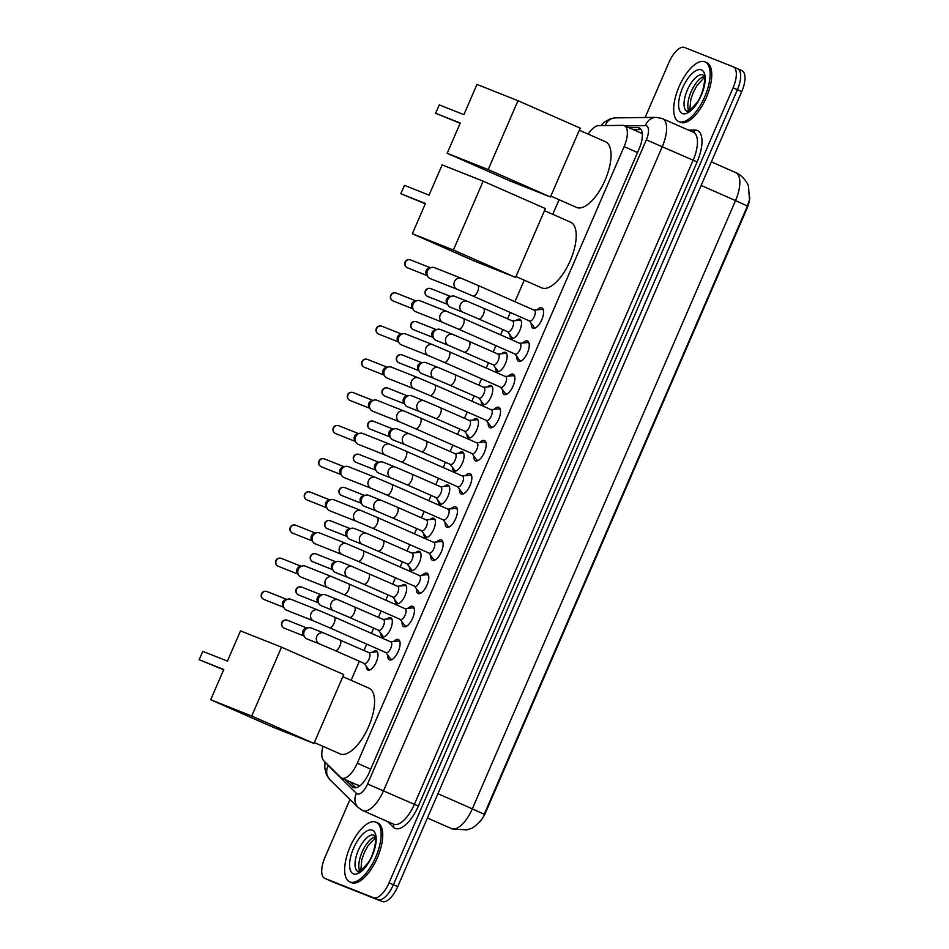 <?xml version="1.0" encoding="UTF-8"?>
<svg xmlns="http://www.w3.org/2000/svg" width="949" height="949" viewBox="0 0 949 949"><rect width="100%" height="100%" fill="white"/><g stroke="black" fill="none" stroke-linecap="round" stroke-linejoin="round"><path stroke-width="1.42" d="M516.054 320.56A10.439 4.413 113.8 0 1 519.827 319.232A10.439 4.413 113.8 0 1 519.886 319.267A10.439 4.413 113.8 0 1 519.744 330.525A10.439 4.413 113.8 0 1 511.535 338.39A10.439 4.413 113.8 0 1 511.464 338.366A10.439 4.413 113.8 0 1 509.85 334.665M501.701 353.728A10.439 4.413 113.8 0 1 505.473 352.399A10.439 4.413 113.8 0 1 505.532 352.435A10.439 4.413 113.8 0 1 505.39 363.681A10.439 4.413 113.8 0 1 497.181 371.557A10.439 4.413 113.8 0 1 497.11 371.534A10.439 4.413 113.8 0 1 495.497 367.832M487.359 386.895A10.439 4.413 113.8 0 1 491.119 385.567A10.439 4.413 113.8 0 1 491.179 385.591A10.439 4.413 113.8 0 1 491.036 396.848A10.439 4.413 113.8 0 1 482.827 404.725A10.439 4.413 113.8 0 1 482.768 404.701A10.439 4.413 113.8 0 1 481.143 401M473.005 420.063A10.439 4.413 113.8 0 1 476.766 418.734A10.439 4.413 113.8 0 1 476.825 418.758A10.439 4.413 113.8 0 1 476.695 430.016A10.439 4.413 113.8 0 1 468.474 437.892A10.439 4.413 113.8 0 1 468.415 437.869A10.439 4.413 113.8 0 1 466.789 434.168M458.652 453.231A10.439 4.413 113.8 0 1 462.412 451.902A10.439 4.413 113.8 0 1 462.471 451.926A10.439 4.413 113.8 0 1 462.341 463.183A10.439 4.413 113.8 0 1 454.12 471.06A10.439 4.413 113.8 0 1 454.061 471.036A10.439 4.413 113.8 0 1 452.436 467.323M444.298 486.398A10.439 4.413 113.8 0 1 448.058 485.069A10.439 4.413 113.8 0 1 448.118 485.093A10.439 4.413 113.8 0 1 447.987 496.351A10.439 4.413 113.8 0 1 439.767 504.227A10.439 4.413 113.8 0 1 439.707 504.192A10.439 4.413 113.8 0 1 438.082 500.491M429.944 519.566A10.439 4.413 113.8 0 1 433.705 518.237A10.439 4.413 113.8 0 1 433.776 518.261A10.439 4.413 113.8 0 1 433.634 529.518A10.439 4.413 113.8 0 1 425.413 537.395A10.439 4.413 113.8 0 1 425.354 537.359A10.439 4.413 113.8 0 1 423.728 533.658M415.591 552.733A10.439 4.413 113.8 0 1 419.351 551.405A10.439 4.413 113.8 0 1 419.422 551.428A10.439 4.413 113.8 0 1 419.28 562.686A10.439 4.413 113.8 0 1 411.059 570.551A10.439 4.413 113.8 0 1 411 570.527A10.439 4.413 113.8 0 1 409.375 566.826M401.237 585.889A10.439 4.413 113.8 0 1 404.998 584.56A10.439 4.413 113.8 0 1 405.069 584.596A10.439 4.413 113.8 0 1 404.926 595.853A10.439 4.413 113.8 0 1 396.718 603.718A10.439 4.413 113.8 0 1 396.646 603.694A10.439 4.413 113.8 0 1 395.033 599.993M386.884 619.056A10.439 4.413 113.8 0 1 390.656 617.728A10.439 4.413 113.8 0 1 390.715 617.763A10.439 4.413 113.8 0 1 390.573 629.009A10.439 4.413 113.8 0 1 382.364 636.886A10.439 4.413 113.8 0 1 382.293 636.862A10.439 4.413 113.8 0 1 380.679 633.161M372.542 652.224A10.439 4.413 113.8 0 1 376.302 650.895A10.439 4.413 113.8 0 1 376.362 650.919A10.439 4.413 113.8 0 1 376.219 662.177A10.439 4.413 113.8 0 1 368.01 670.053A10.439 4.413 113.8 0 1 367.939 670.03A10.439 4.413 113.8 0 1 366.326 666.328M537.205 309.825A11.103 4.698 113.8 0 1 541.82 307.82A11.103 4.698 113.8 0 1 541.891 307.856A11.103 4.698 113.8 0 1 541.749 319.825A11.103 4.698 113.8 0 1 533.006 328.2A11.103 4.698 113.8 0 1 532.935 328.176A11.103 4.698 113.8 0 1 531.226 323.384M522.852 342.992A11.103 4.698 113.8 0 1 527.478 340.988A11.103 4.698 113.8 0 1 527.537 341.023A11.103 4.698 113.8 0 1 527.395 352.992A11.103 4.698 113.8 0 1 518.652 361.367A11.103 4.698 113.8 0 1 518.581 361.344A11.103 4.698 113.8 0 1 516.873 356.551M508.498 376.16A11.103 4.698 113.8 0 1 513.124 374.155A11.103 4.698 113.8 0 1 513.184 374.191A11.103 4.698 113.8 0 1 513.041 386.16A11.103 4.698 113.8 0 1 504.299 394.535A11.103 4.698 113.8 0 1 504.239 394.511A11.103 4.698 113.8 0 1 502.519 389.719M494.144 409.327A11.103 4.698 113.8 0 1 498.771 407.323A11.103 4.698 113.8 0 1 498.842 407.346A11.103 4.698 113.8 0 1 498.688 419.328A11.103 4.698 113.8 0 1 489.945 427.702A11.103 4.698 113.8 0 1 489.886 427.679A11.103 4.698 113.8 0 1 488.177 422.886M479.791 442.483A11.103 4.698 113.8 0 1 484.417 440.49A11.103 4.698 113.8 0 1 484.488 440.514A11.103 4.698 113.8 0 1 484.334 452.495A11.103 4.698 113.8 0 1 475.591 460.87A11.103 4.698 113.8 0 1 475.532 460.834A11.103 4.698 113.8 0 1 473.824 456.054M465.449 475.651A11.103 4.698 113.8 0 1 470.063 473.658A11.103 4.698 113.8 0 1 470.135 473.681A11.103 4.698 113.8 0 1 469.98 485.651A11.103 4.698 113.8 0 1 461.25 494.038A11.103 4.698 113.8 0 1 461.178 494.002A11.103 4.698 113.8 0 1 459.47 489.209M451.095 508.818A11.103 4.698 113.8 0 1 455.71 506.825A11.103 4.698 113.8 0 1 455.781 506.849A11.103 4.698 113.8 0 1 455.627 518.818A11.103 4.698 113.8 0 1 446.896 527.205A11.103 4.698 113.8 0 1 446.825 527.169A11.103 4.698 113.8 0 1 445.117 522.377M436.742 541.986A11.103 4.698 113.8 0 1 441.356 539.981A11.103 4.698 113.8 0 1 441.427 540.017A11.103 4.698 113.8 0 1 441.285 551.986A11.103 4.698 113.8 0 1 432.542 560.361A11.103 4.698 113.8 0 1 432.471 560.337A11.103 4.698 113.8 0 1 430.763 555.545M422.388 575.153A11.103 4.698 113.8 0 1 427.003 573.149A11.103 4.698 113.8 0 1 427.074 573.184A11.103 4.698 113.8 0 1 426.931 585.153A11.103 4.698 113.8 0 1 418.189 593.528A11.103 4.698 113.8 0 1 418.118 593.505A11.103 4.698 113.8 0 1 416.409 588.712M408.034 608.321A11.103 4.698 113.8 0 1 412.661 606.316A11.103 4.698 113.8 0 1 412.72 606.352A11.103 4.698 113.8 0 1 412.578 618.321A11.103 4.698 113.8 0 1 403.835 626.696A11.103 4.698 113.8 0 1 403.764 626.672A11.103 4.698 113.8 0 1 402.056 621.88M393.681 641.488A11.103 4.698 113.8 0 1 398.307 639.484A11.103 4.698 113.8 0 1 398.366 639.507A11.103 4.698 113.8 0 1 398.224 651.489A11.103 4.698 113.8 0 1 389.481 659.863A11.103 4.698 113.8 0 1 389.41 659.84A11.103 4.698 113.8 0 1 387.702 655.047M358.188 785.072L359.707 785.95M322.98 746.341A19.573 8.268 -66.2 0 0 323.739 760.742L340.608 777.326A19.573 8.268 -66.2 0 0 341.699 778.085L359.303 785.831M341.699 778.085A19.573 8.268 -66.2 0 0 341.818 778.133A19.573 8.268 -66.2 0 0 357.287 763.221L624.11 146.62A19.573 8.268 -66.2 0 0 624.312 125.659A19.573 8.268 -66.2 0 0 622.734 125.351L598.57 125.648A19.573 8.268 -66.2 0 0 588.166 134.117M479.328 822.202A17.616 7.45 -66.2 0 0 485.769 812.107L746.91 208.65A17.616 7.45 -66.2 0 0 749.793 197.404M559.08 199.717L552.757 214.308M524.251 280.18L514.939 301.699M510.277 312.47L507.537 318.817M502.875 329.588L500.586 334.867M495.924 345.638L493.183 351.984M488.521 362.755L486.244 368.022M481.57 378.805L478.83 385.14M474.168 395.923L471.89 401.19M467.228 411.973L464.476 418.307M459.814 429.09L457.537 434.357M452.875 445.14L450.123 451.475M445.461 462.258L443.183 467.525M438.521 478.308L435.781 484.642M431.107 495.425L428.829 500.692M424.167 511.464L421.427 517.81M416.753 528.581L414.476 533.86M409.814 544.631L407.074 550.978M402.412 561.749L400.122 567.028M395.46 577.799L392.72 584.145M388.058 594.916L385.769 600.195M381.107 610.966L378.366 617.313M373.704 628.084L371.427 633.351M366.753 644.134L364.013 650.468M359.351 661.251L351.094 680.314M451.38 828.572A26.098 11.032 -66.2 0 0 451.534 828.643A26.098 11.032 -66.2 0 0 451.7 828.714A26.098 11.032 -66.2 0 0 472.317 808.833L484.215 814.278L747.432 206.028L749.485 199.634L748.488 186.336C748.595 185.138 743.447 175.47 735.795 172.635A26.098 11.032 -66.2 0 0 735.629 172.576M733.411 66.893L737.503 68.696A19.573 8.268 113.8 0 1 737.622 68.743A19.573 8.268 113.8 0 1 737.42 89.704L393.384 884.741A19.573 8.268 113.8 0 1 377.916 899.64L329.196 880.304A19.573 8.268 113.8 0 1 329.078 880.257A19.573 8.268 113.8 0 1 328.959 880.197M737.741 68.802L741.821 70.606A19.573 8.268 113.8 0 1 741.952 70.653A19.573 8.268 113.8 0 1 741.75 91.614L397.714 886.639A19.573 8.268 113.8 0 1 382.245 901.55L333.526 882.214A19.573 8.268 113.8 0 1 333.407 882.167A19.573 8.268 113.8 0 1 333.289 882.107M345.222 779.627L352.482 786.78A19.573 8.268 -66.2 0 0 353.586 787.54A19.573 8.268 -66.2 0 0 353.704 787.587A19.573 8.268 -66.2 0 0 369.173 772.676L639.116 148.874A19.573 8.268 -66.2 0 0 639.318 127.913A19.573 8.268 -66.2 0 0 637.74 127.605L628.985 127.712M645.13 117.498L668.986 62.361A19.573 8.268 113.8 0 1 684.454 47.45L733.174 66.786A19.573 8.268 113.8 0 1 733.292 66.833A19.573 8.268 113.8 0 1 733.091 87.806L389.054 882.831A19.573 8.268 113.8 0 1 373.586 897.73L324.866 878.394A19.573 8.268 113.8 0 1 324.748 878.347A19.573 8.268 113.8 0 1 324.949 857.386L350.015 799.461M737.503 68.696A19.573 8.268 113.8 0 1 737.622 68.743A19.573 8.268 113.8 0 1 737.42 89.704L393.384 884.741A19.573 8.268 113.8 0 1 377.916 899.64L329.196 880.304A19.573 8.268 113.8 0 1 329.078 880.257L333.407 882.167M633.315 129.622L641.097 129.527M355.887 787.777L349.552 781.537M375.84 822.095A32.622 13.784 113.8 0 1 376.041 822.178A32.622 13.784 113.8 0 1 375.614 857.35A32.622 13.784 113.8 0 1 349.932 881.965A32.622 13.784 113.8 0 1 349.742 881.882A32.622 13.784 113.8 0 1 350.169 846.71A32.622 13.784 113.8 0 1 375.84 822.095M377.465 822.807A32.622 13.784 113.8 0 1 377.666 822.89A32.622 13.784 113.8 0 1 377.228 858.074A32.622 13.784 113.8 0 1 351.557 882.677A32.622 13.784 113.8 0 1 351.355 882.594A32.622 13.784 113.8 0 1 351.166 882.499M704.858 61.792A32.622 13.784 113.8 0 1 705.06 61.875A32.622 13.784 113.8 0 1 704.621 97.047A32.622 13.784 113.8 0 1 678.95 121.662A32.622 13.784 113.8 0 1 678.749 121.579A32.622 13.784 113.8 0 1 679.187 86.406A32.622 13.784 113.8 0 1 704.858 61.792M706.483 62.504A32.622 13.784 113.8 0 1 706.685 62.587A32.622 13.784 113.8 0 1 706.246 97.759A32.622 13.784 113.8 0 1 680.575 122.374A32.622 13.784 113.8 0 1 680.374 122.291A32.622 13.784 113.8 0 1 680.172 122.196M368.758 688.096A35.884 15.16 113.8 0 1 368.983 688.191A35.884 15.16 113.8 0 1 368.509 726.887A35.884 15.16 113.8 0 1 340.264 753.957A35.884 15.16 113.8 0 1 340.05 753.862A35.884 15.16 113.8 0 1 339.825 753.767M227.416 661.121L202.801 651.346L199.171 659.733L223.786 669.496L210.702 699.733L251.722 716.021L281.521 647.171L240.488 630.883L227.416 661.121M281.521 647.171L343.74 674.585L313.941 743.435L272.921 727.148L210.702 699.733M313.941 743.435L251.722 716.021M199.171 659.733L223.667 669.769M570.42 222.102A35.884 15.16 113.8 0 1 570.634 222.196A35.884 15.16 113.8 0 1 570.159 260.88A35.884 15.16 113.8 0 1 541.926 287.95A35.884 15.16 113.8 0 1 541.701 287.867A35.884 15.16 113.8 0 1 541.488 287.761M429.067 195.114L404.452 185.352L400.822 193.726L425.437 203.501L412.352 233.727L453.385 250.014L483.171 181.164L442.151 164.889L429.067 195.114M483.171 181.164L545.39 208.59L515.604 277.428L474.583 261.153L412.352 233.727M515.604 277.428L453.385 250.014M400.822 193.726L425.318 203.774M605.237 141.638A35.884 15.16 113.8 0 1 605.462 141.733A35.884 15.16 113.8 0 1 604.976 180.429A35.884 15.16 113.8 0 1 576.743 207.499A35.884 15.16 113.8 0 1 576.518 207.404A35.884 15.16 113.8 0 1 576.304 207.297M463.883 114.651L439.268 104.888L435.638 113.263L460.253 123.038L447.181 153.275L488.201 169.551L517.988 100.713L476.967 84.425L463.883 114.651M517.988 100.713L580.219 128.127L550.42 196.977L509.399 180.69L447.181 153.275M550.42 196.977L488.201 169.551M435.638 113.263L460.146 123.311M385.852 652.544L390.253 658.476A9.787 4.14 -66.2 0 0 391.024 659.104A9.787 4.14 -66.2 0 0 391.095 659.128A9.787 4.14 -66.2 0 0 392.661 659.104M400.015 642.402A9.787 4.14 -66.2 0 0 398.924 641.192A9.787 4.14 -66.2 0 0 398.865 641.168A9.787 4.14 -66.2 0 0 397.928 641.049L390.585 641.797M386.077 652.651A5.872 2.479 -66.2 0 0 386.113 652.663A5.872 2.479 -66.2 0 0 390.774 648.25A5.872 2.479 -66.2 0 0 390.846 641.915A5.872 2.479 -66.2 0 0 390.81 641.904M386.113 652.663A5.872 2.479 -66.2 0 0 386.148 652.675L329.41 627.68A5.872 2.479 -66.2 0 0 329.445 627.692A5.872 2.479 -66.2 0 0 334.226 622.876A5.872 2.479 -66.2 0 0 334.143 616.933L317.998 610.041A5.872 5.326 -68.3 0 0 313.668 620.954L286.645 610.231A5.872 5.326 -68.3 0 1 287.986 599.116A5.872 5.326 -68.3 0 1 291.141 599.388M284.332 608.333L283.004 606.328A4.235 3.843 -68.3 0 1 285.649 599.661L287.986 599.116M400.193 619.377L404.606 625.308A9.787 4.14 -66.2 0 0 405.377 625.937A9.787 4.14 -66.2 0 0 405.437 625.96A9.787 4.14 -66.2 0 0 407.002 625.937M414.369 609.234A9.787 4.14 -66.2 0 0 413.278 608.024A9.787 4.14 -66.2 0 0 413.218 608.001A9.787 4.14 -66.2 0 0 412.281 607.894L404.938 608.629M400.431 619.483A5.872 2.479 -66.2 0 0 400.466 619.495A5.872 2.479 -66.2 0 0 405.128 615.082A5.872 2.479 -66.2 0 0 405.199 608.748A5.872 2.479 -66.2 0 0 405.164 608.736M400.466 619.495A5.872 2.479 -66.2 0 0 400.502 619.507L343.763 594.513A5.872 2.479 -66.2 0 0 343.799 594.525A5.872 2.479 -66.2 0 0 348.58 589.709A5.872 2.479 -66.2 0 0 348.497 583.765L332.352 576.873A5.872 5.326 -68.3 0 0 328.022 587.787L300.987 577.063A5.872 5.326 -68.3 0 1 302.34 565.948A5.872 5.326 -68.3 0 1 305.495 566.221M298.674 575.165L297.357 573.16A4.235 3.843 -68.3 0 1 300.003 566.506L302.34 565.948M414.547 586.209L418.96 592.14A9.787 4.14 -66.2 0 0 419.731 592.769A9.787 4.14 -66.2 0 0 419.79 592.805A9.787 4.14 -66.2 0 0 421.356 592.769M428.723 576.067A9.787 4.14 -66.2 0 0 427.631 574.869A9.787 4.14 -66.2 0 0 427.56 574.845A9.787 4.14 -66.2 0 0 426.635 574.726L419.292 575.462M414.784 586.316A5.872 2.479 -66.2 0 0 414.82 586.328A5.872 2.479 -66.2 0 0 414.855 586.352A5.872 2.479 -66.2 0 0 419.482 581.915A5.872 2.479 -66.2 0 0 419.553 575.58A5.872 2.479 -66.2 0 0 419.517 575.568M414.82 586.328L358.117 561.345A5.872 2.479 -66.2 0 0 358.153 561.357A5.872 2.479 -66.2 0 0 362.933 556.553A5.872 2.479 -66.2 0 0 362.85 550.598L346.705 543.706A5.872 5.326 -68.3 0 0 342.364 554.631L315.341 543.896A5.872 5.326 -68.3 0 1 316.693 532.78A5.872 5.326 -68.3 0 1 319.837 533.053M313.028 541.998L311.711 539.993A4.235 3.843 -68.3 0 1 314.356 533.338L316.693 532.78M428.901 553.042L433.313 558.973A9.787 4.14 -66.2 0 0 434.084 559.613A9.787 4.14 -66.2 0 0 434.144 559.637A9.787 4.14 -66.2 0 0 435.71 559.613M443.076 542.899A9.787 4.14 -66.2 0 0 441.973 541.701A9.787 4.14 -66.2 0 0 441.914 541.677A9.787 4.14 -66.2 0 0 440.988 541.559L433.634 542.306M429.138 553.148A5.872 2.479 -66.2 0 0 429.173 553.16A5.872 2.479 -66.2 0 0 429.209 553.184A5.872 2.479 -66.2 0 0 433.823 548.747A5.872 2.479 -66.2 0 0 433.907 542.425A5.872 2.479 -66.2 0 0 433.871 542.401M429.173 553.16L372.471 528.178A5.872 2.479 -66.2 0 0 372.506 528.19A5.872 2.479 -66.2 0 0 377.287 523.385A5.872 2.479 -66.2 0 0 377.204 517.43L361.059 510.55A5.872 5.326 -68.3 0 0 356.717 521.464L329.694 510.728A5.872 5.326 -68.3 0 1 331.047 499.613A5.872 5.326 -68.3 0 1 334.19 499.886M327.381 508.83L326.065 506.825A4.235 3.843 -68.3 0 1 328.71 500.17L331.047 499.613M443.254 519.886L447.667 525.805A9.787 4.14 -66.2 0 0 448.438 526.446A9.787 4.14 -66.2 0 0 448.497 526.47A9.787 4.14 -66.2 0 0 450.063 526.446M457.43 509.732A9.787 4.14 -66.2 0 0 456.327 508.534A9.787 4.14 -66.2 0 0 456.267 508.51A9.787 4.14 -66.2 0 0 455.342 508.391L447.987 509.139M443.491 519.981A5.872 2.479 -66.2 0 0 443.527 520.005A5.872 2.479 -66.2 0 0 448.177 515.58A5.872 2.479 -66.2 0 0 448.26 509.257A5.872 2.479 -66.2 0 0 448.225 509.233M443.527 520.005A5.872 2.479 -66.2 0 0 443.563 520.016L386.824 495.01A5.872 2.479 -66.2 0 0 386.86 495.034A5.872 2.479 -66.2 0 0 391.64 490.218A5.872 2.479 -66.2 0 0 391.557 484.263L375.401 477.383A5.872 5.326 -68.3 0 0 371.071 488.296L344.048 477.561A5.872 5.326 -68.3 0 1 345.4 466.445A5.872 5.326 -68.3 0 1 348.544 466.718M341.735 475.663L340.418 473.658A4.235 3.843 -68.3 0 1 343.063 467.003L345.4 466.445M457.608 486.718L462.021 492.638A9.787 4.14 -66.2 0 0 462.792 493.278A9.787 4.14 -66.2 0 0 462.851 493.302A9.787 4.14 -66.2 0 0 464.417 493.278M471.783 476.564A9.787 4.14 -66.2 0 0 470.68 475.366A9.787 4.14 -66.2 0 0 470.621 475.342A9.787 4.14 -66.2 0 0 469.696 475.224L462.341 475.971M457.845 486.813A5.872 2.479 -66.2 0 0 457.881 486.837A5.872 2.479 -66.2 0 0 462.531 482.424A5.872 2.479 -66.2 0 0 462.614 476.09A5.872 2.479 -66.2 0 0 462.578 476.078M457.881 486.837A5.872 2.479 -66.2 0 0 457.916 486.849L401.178 461.843A5.872 2.479 -66.2 0 0 401.213 461.866A5.872 2.479 -66.2 0 0 405.994 457.05A5.872 2.479 -66.2 0 0 405.911 451.107L389.754 444.215A5.872 5.326 -68.3 0 0 385.424 455.129L358.402 444.405A5.872 5.326 -68.3 0 1 359.742 433.278A5.872 5.326 -68.3 0 1 362.898 433.551M356.089 442.495L354.772 440.49A4.235 3.843 -68.3 0 1 357.405 433.835L359.742 433.278M471.961 453.551L476.374 459.47A9.787 4.14 -66.2 0 0 477.145 460.111A9.787 4.14 -66.2 0 0 477.205 460.135A9.787 4.14 -66.2 0 0 478.771 460.111M486.137 443.397A9.787 4.14 -66.2 0 0 485.034 442.198A9.787 4.14 -66.2 0 0 484.975 442.175A9.787 4.14 -66.2 0 0 484.049 442.056L476.695 442.803M472.199 453.646A5.872 2.479 -66.2 0 0 472.234 453.669A5.872 2.479 -66.2 0 0 476.884 449.257A5.872 2.479 -66.2 0 0 476.967 442.922A5.872 2.479 -66.2 0 0 476.932 442.91M472.234 453.669A5.872 2.479 -66.2 0 0 472.27 453.681L415.52 428.687A5.872 2.479 -66.2 0 0 415.567 428.699A5.872 2.479 -66.2 0 0 420.348 423.883A5.872 2.479 -66.2 0 0 420.265 417.94L404.108 411.047A5.872 5.326 -68.3 0 0 399.778 421.961L372.755 411.237A5.872 5.326 -68.3 0 1 374.096 400.122A5.872 5.326 -68.3 0 1 377.251 400.383M370.442 409.327L369.125 407.323A4.235 3.843 -68.3 0 1 371.759 400.668L374.096 400.122M486.315 420.383L490.716 426.303A9.787 4.14 -66.2 0 0 491.499 426.943A9.787 4.14 -66.2 0 0 491.558 426.967A9.787 4.14 -66.2 0 0 493.124 426.943M500.479 410.229A9.787 4.14 -66.2 0 0 499.388 409.031A9.787 4.14 -66.2 0 0 499.328 409.007A9.787 4.14 -66.2 0 0 498.391 408.889L491.048 409.636M486.54 420.49A5.872 2.479 -66.2 0 0 486.576 420.502A5.872 2.479 -66.2 0 0 491.238 416.089A5.872 2.479 -66.2 0 0 491.321 409.754A5.872 2.479 -66.2 0 0 491.285 409.743M486.576 420.502A5.872 2.479 -66.2 0 0 486.612 420.514L429.873 395.519A5.872 2.479 -66.2 0 0 429.909 395.531A5.872 2.479 -66.2 0 0 434.689 390.715A5.872 2.479 -66.2 0 0 434.618 384.772L418.462 377.88A5.872 5.326 -68.3 0 0 414.132 388.793L387.109 378.07A5.872 5.326 -68.3 0 1 388.449 366.955A5.872 5.326 -68.3 0 1 391.605 367.227M384.796 376.172L383.467 374.155A4.235 3.843 -68.3 0 1 386.113 367.5L388.449 366.955M500.669 387.216L505.07 393.147A9.787 4.14 -66.2 0 0 505.853 393.776A9.787 4.14 -66.2 0 0 505.912 393.799A9.787 4.14 -66.2 0 0 507.478 393.776M514.832 377.073A9.787 4.14 -66.2 0 0 513.741 375.863A9.787 4.14 -66.2 0 0 513.682 375.84A9.787 4.14 -66.2 0 0 512.745 375.721L505.402 376.468M500.965 387.346A5.872 2.479 -66.2 0 0 505.592 382.922A5.872 2.479 -66.2 0 0 505.663 376.587A5.872 2.479 -66.2 0 0 505.627 376.575L448.96 351.604A5.872 2.479 -66.2 0 0 448.924 351.593A5.872 2.479 -66.2 0 1 449.043 357.548A5.872 2.479 -66.2 0 1 444.262 362.364A5.872 2.479 -66.2 0 0 444.262 362.364L500.93 387.334A5.872 2.479 -66.2 0 0 500.965 387.346M448.96 351.604L432.815 344.712A5.872 5.326 -68.3 0 0 428.485 355.626L401.463 344.902A5.872 5.326 -68.3 0 1 402.803 333.787A5.872 5.326 -68.3 0 1 405.958 334.06M399.149 343.004L397.821 340.999A4.235 3.843 -68.3 0 1 400.466 334.345L402.803 333.787M515.022 354.048L519.423 359.979A9.787 4.14 -66.2 0 0 520.194 360.608A9.787 4.14 -66.2 0 0 520.254 360.632A9.787 4.14 -66.2 0 0 521.831 360.608M529.186 343.906A9.787 4.14 -66.2 0 0 528.095 342.708A9.787 4.14 -66.2 0 0 528.035 342.672A9.787 4.14 -66.2 0 0 527.098 342.565L519.755 343.301M515.319 354.179A5.872 2.479 -66.2 0 0 519.945 349.754A5.872 2.479 -66.2 0 0 520.016 343.419A5.872 2.479 -66.2 0 0 519.981 343.408L463.314 318.437A5.872 2.479 -66.2 0 0 463.278 318.425A5.872 2.479 -66.2 0 1 463.397 324.392A5.872 2.479 -66.2 0 1 458.616 329.196A5.872 2.479 -66.2 0 0 458.616 329.196L515.283 354.167A5.872 2.479 -66.2 0 0 515.319 354.179A5.872 2.479 -66.2 0 1 515.248 354.155M463.314 318.437L447.169 311.545A5.872 5.326 -68.3 0 0 442.839 322.458L415.804 311.735A5.872 5.326 -68.3 0 1 417.157 300.619A5.872 5.326 -68.3 0 1 420.312 300.892M413.503 309.837L412.174 307.832A4.235 3.843 -68.3 0 1 414.82 301.177L417.157 300.619M529.364 320.881L533.777 326.812A9.787 4.14 -66.2 0 0 534.548 327.441A9.787 4.14 -66.2 0 0 534.607 327.476A9.787 4.14 -66.2 0 0 536.173 327.441M543.54 310.738A9.787 4.14 -66.2 0 0 542.448 309.54A9.787 4.14 -66.2 0 0 542.389 309.516A9.787 4.14 -66.2 0 0 541.452 309.398L534.109 310.133M529.601 320.987A5.872 2.479 -66.2 0 0 529.637 320.999A5.872 2.479 -66.2 0 0 534.299 316.586A5.872 2.479 -66.2 0 0 534.37 310.252A5.872 2.479 -66.2 0 0 534.334 310.24L477.667 285.269A5.872 2.479 -66.2 0 0 477.632 285.258M529.637 320.999A5.872 2.479 -66.2 0 0 529.672 321.023L472.934 296.017A5.872 2.479 -66.2 0 0 472.97 296.029A5.872 2.479 -66.2 0 0 477.75 291.224A5.872 2.479 -66.2 0 0 477.667 285.269L461.522 278.377A5.872 5.326 -68.3 0 0 457.181 289.303L430.158 278.567A5.872 5.326 -68.3 0 1 431.51 267.452A5.872 5.326 -68.3 0 1 434.654 267.725M427.845 276.669L426.528 274.664A4.235 3.843 -68.3 0 1 429.173 268.009L431.51 267.452M364.108 663.351L368.52 669.27A9.787 4.14 -66.2 0 0 369.291 669.911A9.787 4.14 -66.2 0 0 369.351 669.935A9.787 4.14 -66.2 0 0 369.683 670.03M377.536 652.2A9.787 4.14 -66.2 0 0 377.18 651.999A9.787 4.14 -66.2 0 0 377.121 651.975A9.787 4.14 -66.2 0 0 376.195 651.856L368.841 652.604M319.41 643.873L306.954 638.926A5.872 5.326 -68.3 0 1 308.295 627.811A5.872 5.326 -68.3 0 1 311.284 628.013L323.739 632.959A5.872 5.326 -68.3 0 0 319.41 643.873L335.163 650.587A5.872 2.479 -66.2 0 0 335.199 650.611L364.38 663.47A5.872 2.479 -66.2 0 0 364.38 663.47A5.872 2.479 -66.2 0 0 364.416 663.481A5.872 2.479 -66.2 0 0 369.031 659.045A5.872 2.479 -66.2 0 0 369.114 652.722A5.872 2.479 -66.2 0 0 369.078 652.698M304.641 637.028L303.312 635.011A4.235 3.843 -68.3 0 1 305.958 628.357L308.295 627.811M378.461 630.183L382.874 636.103A9.787 4.14 -66.2 0 0 383.645 636.743A9.787 4.14 -66.2 0 0 383.704 636.767A9.787 4.14 -66.2 0 0 384.037 636.862M391.89 619.033A9.787 4.14 -66.2 0 0 391.534 618.831A9.787 4.14 -66.2 0 0 391.474 618.807A9.787 4.14 -66.2 0 0 390.537 618.689L383.194 619.436M378.687 630.278A5.872 2.479 -66.2 0 0 378.722 630.302A5.872 2.479 -66.2 0 0 378.77 630.314A5.872 2.479 -66.2 0 0 383.384 625.889A5.872 2.479 -66.2 0 0 383.467 619.555A5.872 2.479 -66.2 0 0 383.432 619.543M325.637 594.845L338.093 599.792A5.872 5.326 -68.3 0 0 333.763 610.705L321.296 605.759A5.872 5.326 -68.3 0 1 322.648 594.643A5.872 5.326 -68.3 0 1 325.804 594.916M318.994 603.861L317.666 601.856A4.235 3.843 -68.3 0 1 320.311 595.201L322.648 594.643M392.815 597.016L397.216 602.935A9.787 4.14 -66.2 0 0 397.999 603.576A9.787 4.14 -66.2 0 0 398.058 603.6A9.787 4.14 -66.2 0 0 398.378 603.694M406.243 585.877A9.787 4.14 -66.2 0 0 405.887 585.663A9.787 4.14 -66.2 0 0 405.828 585.64A9.787 4.14 -66.2 0 0 404.891 585.521L397.548 586.268M393.04 597.111A5.872 2.479 -66.2 0 0 393.076 597.135A5.872 2.479 -66.2 0 0 393.111 597.146A5.872 2.479 -66.2 0 0 397.738 592.722A5.872 2.479 -66.2 0 0 397.821 586.387A5.872 2.479 -66.2 0 0 397.773 586.375M339.991 561.678L352.447 566.624A5.872 5.326 -68.3 0 0 348.117 577.538L335.649 572.591A5.872 5.326 -68.3 0 1 337.002 561.476A5.872 5.326 -68.3 0 1 340.157 561.749M333.336 570.693L332.02 568.688A4.235 3.843 -68.3 0 1 334.665 562.033L337.002 561.476M407.168 563.848L411.569 569.78A9.787 4.14 -66.2 0 0 412.352 570.408A9.787 4.14 -66.2 0 0 412.412 570.432A9.787 4.14 -66.2 0 0 412.732 570.527M420.585 552.709A9.787 4.14 -66.2 0 0 420.241 552.496A9.787 4.14 -66.2 0 0 420.182 552.472A9.787 4.14 -66.2 0 0 419.244 552.354L411.902 553.101M362.471 544.37L350.003 539.423A5.872 5.326 -68.3 0 1 351.355 528.308A5.872 5.326 -68.3 0 1 354.333 528.51L366.8 533.457A5.872 5.326 -68.3 0 0 362.471 544.37L407.429 563.967A5.872 2.479 -66.2 0 0 407.429 563.967A5.872 2.479 -66.2 0 0 407.465 563.979A5.872 2.479 -66.2 0 0 412.091 559.554A5.872 2.479 -66.2 0 0 412.163 553.22A5.872 2.479 -66.2 0 0 412.127 553.208M347.69 537.525L346.373 535.521A4.235 3.843 -68.3 0 1 349.018 528.866L351.355 528.308M421.51 530.681L425.923 536.612A9.787 4.14 -66.2 0 0 426.694 537.241A9.787 4.14 -66.2 0 0 426.753 537.264A9.787 4.14 -66.2 0 0 427.086 537.359M434.939 519.542A9.787 4.14 -66.2 0 0 434.595 519.328A9.787 4.14 -66.2 0 0 434.535 519.305A9.787 4.14 -66.2 0 0 433.598 519.186L426.255 519.933M376.824 511.203L364.357 506.256A5.872 5.326 -68.3 0 1 365.709 495.141A5.872 5.326 -68.3 0 1 368.687 495.342L381.154 500.289A5.872 5.326 -68.3 0 0 376.824 511.203L392.566 517.929A5.872 2.479 -66.2 0 0 392.601 517.94L421.783 530.799A5.872 2.479 -66.2 0 0 421.783 530.799A5.872 2.479 -66.2 0 0 421.819 530.811A5.872 2.479 -66.2 0 0 426.445 526.387A5.872 2.479 -66.2 0 0 426.516 520.052A5.872 2.479 -66.2 0 0 426.481 520.04M362.043 504.358L360.727 502.353A4.235 3.843 -68.3 0 1 363.372 495.698L365.709 495.141M435.864 497.513L440.277 503.445A9.787 4.14 -66.2 0 0 441.048 504.073A9.787 4.14 -66.2 0 0 441.107 504.097A9.787 4.14 -66.2 0 0 441.439 504.204M449.292 486.374A9.787 4.14 -66.2 0 0 448.948 486.173A9.787 4.14 -66.2 0 0 448.877 486.137A9.787 4.14 -66.2 0 0 447.952 486.03L440.609 486.766M391.166 478.035L378.71 473.088A5.872 5.326 -68.3 0 1 380.051 461.973A5.872 5.326 -68.3 0 1 383.04 462.175L395.508 467.122A5.872 5.326 -68.3 0 0 391.166 478.035L406.919 484.761A5.872 2.479 -66.2 0 0 406.955 484.773L436.137 497.632A5.872 2.479 -66.2 0 0 436.137 497.632A5.872 2.479 -66.2 0 0 436.172 497.656A5.872 2.479 -66.2 0 0 440.799 493.219A5.872 2.479 -66.2 0 0 440.87 486.884A5.872 2.479 -66.2 0 0 440.834 486.873M376.397 471.19L375.08 469.186A4.235 3.843 -68.3 0 1 377.726 462.531L380.051 461.973M450.217 464.346L454.63 470.277A9.787 4.14 -66.2 0 0 455.401 470.906A9.787 4.14 -66.2 0 0 455.461 470.941A9.787 4.14 -66.2 0 0 455.793 471.036M463.646 453.207A9.787 4.14 -66.2 0 0 463.29 453.005A9.787 4.14 -66.2 0 0 463.231 452.981A9.787 4.14 -66.2 0 0 462.305 452.863L454.951 453.61M405.52 444.879L393.064 439.933A5.872 5.326 -68.3 0 1 394.404 428.806A5.872 5.326 -68.3 0 1 397.394 429.019L409.861 433.966A5.872 5.326 -68.3 0 0 405.52 444.879L421.273 451.594A5.872 2.479 -66.2 0 0 421.309 451.605L450.49 464.464A5.872 2.479 -66.2 0 0 450.49 464.464A5.872 2.479 -66.2 0 0 450.526 464.488A5.872 2.479 -66.2 0 0 455.14 460.051A5.872 2.479 -66.2 0 0 455.223 453.717A5.872 2.479 -66.2 0 0 455.188 453.705M390.751 438.023L389.434 436.018A4.235 3.843 -68.3 0 1 392.067 429.363L394.404 428.806M464.571 431.19L468.984 437.109A9.787 4.14 -66.2 0 0 469.755 437.75A9.787 4.14 -66.2 0 0 469.814 437.774A9.787 4.14 -66.2 0 0 470.146 437.869M477.999 420.039A9.787 4.14 -66.2 0 0 477.644 419.838A9.787 4.14 -66.2 0 0 477.584 419.814A9.787 4.14 -66.2 0 0 476.659 419.695L469.304 420.443M464.808 431.285A5.872 2.479 -66.2 0 0 464.844 431.297A5.872 2.479 -66.2 0 0 464.88 431.321A5.872 2.479 -66.2 0 0 469.494 426.884A5.872 2.479 -66.2 0 0 469.577 420.561A5.872 2.479 -66.2 0 0 469.541 420.537M411.747 395.852L424.203 400.798A5.872 5.326 -68.3 0 0 419.873 411.712L407.418 406.765A5.872 5.326 -68.3 0 1 408.758 395.65A5.872 5.326 -68.3 0 1 411.913 395.911M405.104 404.855L403.788 402.851A4.235 3.843 -68.3 0 1 406.421 396.196L408.758 395.65M478.925 398.022L483.338 403.942A9.787 4.14 -66.2 0 0 484.109 404.582A9.787 4.14 -66.2 0 0 484.168 404.606A9.787 4.14 -66.2 0 0 484.5 404.701M492.353 386.872A9.787 4.14 -66.2 0 0 491.997 386.67A9.787 4.14 -66.2 0 0 491.938 386.646A9.787 4.14 -66.2 0 0 491.013 386.528L483.658 387.275M479.162 398.117A5.872 2.479 -66.2 0 0 479.198 398.141A5.872 2.479 -66.2 0 0 479.233 398.153A5.872 2.479 -66.2 0 0 483.848 393.716A5.872 2.479 -66.2 0 0 483.931 387.394A5.872 2.479 -66.2 0 0 483.895 387.37M426.101 362.684L438.557 367.631A5.872 5.326 -68.3 0 0 434.227 378.544L421.771 373.598A5.872 5.326 -68.3 0 1 423.112 362.482A5.872 5.326 -68.3 0 1 426.267 362.755M419.458 371.7L418.129 369.695A4.235 3.843 -68.3 0 1 420.775 363.028L423.112 362.482M493.278 364.855L497.691 370.774A9.787 4.14 -66.2 0 0 498.462 371.415A9.787 4.14 -66.2 0 0 498.522 371.439A9.787 4.14 -66.2 0 0 498.854 371.534M506.707 353.716A9.787 4.14 -66.2 0 0 506.351 353.502A9.787 4.14 -66.2 0 0 506.292 353.479A9.787 4.14 -66.2 0 0 505.366 353.36L498.011 354.107M448.58 345.377L436.125 340.43A5.872 5.326 -68.3 0 1 437.465 329.315A5.872 5.326 -68.3 0 1 440.455 329.517L452.91 334.463A5.872 5.326 -68.3 0 0 448.58 345.377L493.551 364.974A5.872 2.479 -66.2 0 0 493.551 364.974A5.872 2.479 -66.2 0 0 493.587 364.985A5.872 2.479 -66.2 0 0 498.201 360.561A5.872 2.479 -66.2 0 0 498.284 354.226A5.872 2.479 -66.2 0 0 498.249 354.214M433.812 338.532L432.483 336.527A4.235 3.843 -68.3 0 1 435.128 329.872L437.465 329.315M507.632 331.687L512.033 337.607A9.787 4.14 -66.2 0 0 512.816 338.247A9.787 4.14 -66.2 0 0 512.875 338.271A9.787 4.14 -66.2 0 0 513.207 338.366M521.06 320.548A9.787 4.14 -66.2 0 0 520.704 320.335A9.787 4.14 -66.2 0 0 520.645 320.311A9.787 4.14 -66.2 0 0 519.708 320.193L512.365 320.94M507.857 331.782A5.872 2.479 -66.2 0 0 507.893 331.806A5.872 2.479 -66.2 0 0 507.929 331.818A5.872 2.479 -66.2 0 0 512.555 327.393A5.872 2.479 -66.2 0 0 512.638 321.059A5.872 2.479 -66.2 0 0 512.602 321.047M454.808 296.349L467.264 301.296A5.872 5.326 -68.3 0 0 462.934 312.209L450.467 307.262A5.872 5.326 -68.3 0 1 451.819 296.147A5.872 5.326 -68.3 0 1 454.974 296.42M448.153 305.364L446.837 303.36A4.235 3.843 -68.3 0 1 449.482 296.705L451.819 296.147M370.703 769.141L357.287 763.221M637.526 152.528L624.11 146.62M470.265 808.026L478.913 811.941M747.432 206.028L735.522 200.595A26.098 11.032 -66.2 0 0 735.795 172.635L711.347 161.864M437.94 793.684L472.317 808.833L735.522 200.595L701.145 185.446M741.75 91.614L733.091 87.806M397.714 886.639L389.054 882.831M382.245 901.55L373.586 897.73M333.526 882.214L324.866 878.394M327.441 764.384A13.049 5.516 -66.2 0 0 328.224 765.594L356.468 793.376A13.049 5.516 -66.2 0 0 357.275 793.922A13.049 5.516 -66.2 0 0 367.583 783.981L646.34 139.811A13.049 5.516 -66.2 0 0 646.388 125.802A13.049 5.516 -66.2 0 0 645.427 125.636L624.845 125.897M662.39 118.601A26.098 11.032 113.8 0 1 662.556 118.672A26.098 11.032 113.8 0 1 662.283 146.62L383.538 790.778A26.098 11.032 113.8 0 1 362.909 810.66A26.098 11.032 113.8 0 1 362.755 810.588A26.098 11.032 113.8 0 1 362.364 810.399M688.464 130.084L695.059 130.001A29.36 12.408 113.8 0 1 697.112 161.911L418.355 806.069L367.583 783.981M646.34 139.811L693.126 160.215A26.098 11.032 -66.2 0 0 693.399 132.255L662.022 118.447L656.079 117.356A13.049 11.613 89.3 0 0 645.427 125.636M418.355 806.069A29.36 12.408 113.8 0 1 395.164 828.43A29.36 12.408 113.8 0 1 393.337 827.231L387.524 821.502M356.468 793.376A13.049 11.673 134.5 0 0 358.129 807.445L362.755 810.588L393.598 824.183A26.098 11.032 -66.2 0 0 393.752 824.254A26.098 11.032 -66.2 0 0 414.369 804.372L693.126 160.215L697.112 161.911M695.059 130.001A3.262 2.906 -90.7 0 1 692.865 132.03M393.171 823.993A3.262 2.918 -45.5 0 1 393.337 827.231M656.079 117.356L615.604 117.866A13.049 11.613 89.3 0 0 605.154 125.565M328.224 765.594A13.049 11.673 134.5 0 0 329.896 779.663L358.129 807.445M354.879 787.836L352.482 786.78M640.599 128.862L637.74 127.605M374.036 835.215A19.882 8.399 113.8 0 1 374.155 835.262L375.116 837.006C376.836 839.604 373.692 855.44 368.236 862.57C353.894 879.106 359.707 868.762 358.129 871.656A19.882 8.399 113.8 0 1 358.117 871.656A19.882 8.399 113.8 0 1 358.39 850.209A19.882 8.399 113.8 0 1 374.036 835.215M372.34 830.185A23.796 10.059 113.8 0 1 372.245 855.737A23.796 10.059 113.8 0 1 353.443 873.863A23.796 10.059 113.8 0 1 353.538 848.311A23.796 10.059 113.8 0 1 372.34 830.185M359.861 871.277A19.882 8.399 113.8 0 1 362.233 851.739A19.882 8.399 113.8 0 1 375.057 836.804M703.043 74.912A19.882 8.399 113.8 0 1 703.173 74.959L704.122 76.703C705.842 79.289 702.711 95.137 697.242 102.267C682.912 118.803 688.725 108.459 687.147 111.353L687.135 111.353A19.882 8.399 113.8 0 1 687.396 89.906A19.882 8.399 113.8 0 1 703.043 74.912M701.358 69.882A23.796 10.059 113.8 0 1 701.252 95.434A23.796 10.059 113.8 0 1 682.45 113.56A23.796 10.059 113.8 0 1 682.545 88.008A23.796 10.059 113.8 0 1 701.358 69.882M688.879 110.974A19.882 8.399 113.8 0 1 691.252 91.436A19.882 8.399 113.8 0 1 704.063 76.501M266.93 591.524C264.403 590.883 262.576 591.642 261.485 593.789C260.667 596.221 261.438 598.095 263.81 599.412A4.235 3.843 -68.3 0 1 261.853 593.92A4.235 3.843 -68.3 0 1 266.93 591.524L286.764 599.4M390.846 641.915L334.143 616.933A5.872 2.479 -66.2 0 0 334.107 616.921M281.284 558.368C278.757 557.715 276.93 558.475 275.827 560.622C275.02 563.054 275.791 564.928 278.164 566.245A4.235 3.843 -68.3 0 1 281.284 558.368L301.118 566.233M405.199 608.748L348.497 583.765A5.872 2.479 -66.2 0 0 348.461 583.754M295.637 525.2C293.099 524.56 291.284 525.307 290.18 527.454C289.374 529.886 290.145 531.76 292.506 533.077A4.235 3.843 -68.3 0 1 295.637 525.2L315.471 533.065M419.553 575.58L362.85 550.598A5.872 2.479 -66.2 0 0 362.815 550.586M309.991 492.033C307.452 491.392 305.637 492.14 304.534 494.287C303.727 496.718 304.499 498.593 306.859 499.909A4.235 3.843 -68.3 0 1 309.991 492.033L329.825 499.898M433.907 542.425L377.204 517.43A5.872 2.479 -66.2 0 0 377.168 517.419M324.344 458.865C321.806 458.225 319.991 458.972 318.888 461.119C318.069 463.551 318.852 465.425 321.213 466.742A4.235 3.843 -68.3 0 1 324.344 458.865L344.179 466.742M448.26 509.257L391.557 484.263A5.872 2.479 -66.2 0 0 391.522 484.251M338.698 425.698C336.16 425.057 334.345 425.804 333.241 427.952C332.423 430.383 333.206 432.258 335.566 433.586A4.235 3.843 -68.3 0 1 338.698 425.698L358.532 433.574M462.614 476.09L405.911 451.107A5.872 2.479 -66.2 0 0 405.875 451.083M353.052 392.53C350.513 391.89 348.698 392.649 347.595 394.784C346.776 397.216 347.559 399.09 349.92 400.419A4.235 3.843 -68.3 0 1 347.963 394.926A4.235 3.843 -68.3 0 1 353.052 392.53L372.886 400.407M476.967 442.922L420.265 417.94A5.872 2.479 -66.2 0 0 420.229 417.916M367.405 359.363C364.867 358.722 363.052 359.481 361.949 361.628C361.13 364.048 361.901 365.934 364.274 367.251A4.235 3.843 -68.3 0 1 362.316 361.759A4.235 3.843 -68.3 0 1 367.405 359.363L387.239 367.239M491.321 409.754L434.618 384.772A5.872 2.479 -66.2 0 0 434.583 384.748M381.759 326.195C379.22 325.554 377.394 326.314 376.302 328.461C375.484 330.893 376.255 332.767 378.627 334.084A4.235 3.843 -68.3 0 1 376.67 328.591A4.235 3.843 -68.3 0 1 381.759 326.195L401.581 334.072M396.101 293.039C393.574 292.399 391.747 293.146 390.644 295.293C389.837 297.725 390.608 299.599 392.981 300.916A4.235 3.843 -68.3 0 1 396.101 293.039L415.935 300.904M410.454 259.872C407.916 259.231 406.101 259.979 404.998 262.126C404.191 264.557 404.962 266.432 407.323 267.748A4.235 3.843 -68.3 0 1 410.454 259.872L430.288 267.737M287.25 620.219C284.712 619.578 282.885 620.338 281.794 622.485C280.975 624.916 281.746 626.791 284.119 628.108A4.235 3.843 -68.3 0 1 282.161 622.615A4.235 3.843 -68.3 0 1 287.25 620.219L307.085 628.096M335.199 650.611A5.872 2.479 -66.2 0 0 339.979 645.794A5.872 2.479 -66.2 0 0 339.896 639.84A5.872 2.479 -66.2 0 0 339.861 639.828M301.592 587.051C299.065 586.411 297.239 587.17 296.135 589.317C295.329 591.749 296.1 593.623 298.472 594.94A4.235 3.843 -68.3 0 1 296.515 589.448A4.235 3.843 -68.3 0 1 301.592 587.051L321.426 594.928M333.763 610.705L349.505 617.419A5.872 2.479 -66.2 0 0 349.552 617.443A5.872 2.479 -66.2 0 0 354.333 612.627A5.872 2.479 -66.2 0 0 354.25 606.684A5.872 2.479 -66.2 0 0 354.214 606.66M315.946 553.896C313.419 553.255 311.592 554.002 310.489 556.15C309.682 558.581 310.453 560.456 312.826 561.772A4.235 3.843 -68.3 0 1 315.946 553.896L335.78 561.761M348.117 577.538L363.858 584.264A5.872 2.479 -66.2 0 0 363.894 584.276A5.872 2.479 -66.2 0 0 368.675 579.459A5.872 2.479 -66.2 0 0 368.603 573.516A5.872 2.479 -66.2 0 0 368.556 573.493M330.299 520.728C327.761 520.088 325.946 520.835 324.843 522.982C324.036 525.414 324.807 527.288 327.168 528.605A4.235 3.843 -68.3 0 1 330.299 520.728L350.134 528.593M378.212 551.096A5.872 2.479 -66.2 0 0 378.248 551.108A5.872 2.479 -66.2 0 0 383.028 546.292A5.872 2.479 -66.2 0 0 382.945 540.349A5.872 2.479 -66.2 0 0 382.91 540.337L412.163 553.22M344.653 487.561C342.114 486.92 340.3 487.667 339.196 489.814C338.39 492.246 339.161 494.121 341.521 495.437A4.235 3.843 -68.3 0 1 344.653 487.561L364.487 495.437M392.601 517.94A5.872 2.479 -66.2 0 0 397.382 513.124A5.872 2.479 -66.2 0 0 397.299 507.181A5.872 2.479 -66.2 0 0 397.263 507.169L426.516 520.052M359.007 454.393C356.468 453.752 354.653 454.5 353.55 456.647C352.731 459.079 353.514 460.953 355.875 462.27A4.235 3.843 -68.3 0 1 359.007 454.393L378.841 462.27M406.955 484.773A5.872 2.479 -66.2 0 0 411.736 479.969A5.872 2.479 -66.2 0 0 411.652 474.014A5.872 2.479 -66.2 0 0 411.617 474.002L440.87 486.884M373.36 421.226C370.822 420.585 369.007 421.332 367.904 423.479C367.085 425.911 367.868 427.785 370.229 429.114A4.235 3.843 -68.3 0 1 368.271 423.622A4.235 3.843 -68.3 0 1 373.36 421.226L393.194 429.102M421.309 451.605A5.872 2.479 -66.2 0 0 426.089 446.801A5.872 2.479 -66.2 0 0 426.006 440.846A5.872 2.479 -66.2 0 0 425.971 440.834M387.714 388.058C385.175 387.417 383.36 388.177 382.257 390.312C381.439 392.744 382.222 394.618 384.582 395.947A4.235 3.843 -68.3 0 1 382.625 390.454A4.235 3.843 -68.3 0 1 387.714 388.058L407.548 395.935M419.873 411.712L435.627 418.426A5.872 2.479 -66.2 0 0 435.662 418.438A5.872 2.479 -66.2 0 0 440.443 413.634A5.872 2.479 -66.2 0 0 440.36 407.679A5.872 2.479 -66.2 0 0 440.324 407.667L469.577 420.561M402.068 354.89C399.529 354.25 397.702 355.009 396.611 357.156C395.792 359.588 396.563 361.462 398.936 362.779A4.235 3.843 -68.3 0 1 396.979 357.287A4.235 3.843 -68.3 0 1 402.068 354.89L421.902 362.767M434.227 378.544L449.98 385.258A5.872 2.479 -66.2 0 0 450.016 385.282A5.872 2.479 -66.2 0 0 454.796 380.466A5.872 2.479 -66.2 0 0 454.713 374.511A5.872 2.479 -66.2 0 0 454.678 374.499L483.931 387.394M416.409 321.723C413.883 321.082 412.056 321.841 410.964 323.989C410.146 326.42 410.917 328.295 413.289 329.611A4.235 3.843 -68.3 0 1 411.332 324.119A4.235 3.843 -68.3 0 1 416.409 321.723L436.243 329.6M464.334 352.091A5.872 2.479 -66.2 0 0 464.369 352.115A5.872 2.479 -66.2 0 0 469.15 347.298A5.872 2.479 -66.2 0 0 469.067 341.355A5.872 2.479 -66.2 0 0 469.031 341.332L498.284 354.226M430.763 288.567C428.236 287.927 426.409 288.674 425.306 290.821C424.5 293.253 425.271 295.127 427.643 296.444A4.235 3.843 -68.3 0 1 430.763 288.567L450.597 296.432M462.934 312.209L478.676 318.935A5.872 2.479 -66.2 0 0 478.711 318.947A5.872 2.479 -66.2 0 0 483.492 314.131A5.872 2.479 -66.2 0 0 483.421 308.188A5.872 2.479 -66.2 0 0 483.385 308.164L512.638 321.059M641.773 133.346L624.312 125.659M480.74 820.47C475.959 825.713 472.436 828.489 470.17 828.785L466.967 829.865L452.341 828.975L427.406 818.014M741.952 70.653L733.292 66.833M324.748 878.347L329.078 880.257M615.604 117.866L610.432 118.767L604.62 121.947L600.764 125.624M324.997 761.964L324.783 768.049L326.409 774.609L329.896 779.663M376.041 822.178L377.666 822.89M375.294 837.813L367.797 846.069L364.286 852.688L361.794 859.687L360.762 870.779M349.742 881.882L351.355 882.594M705.06 61.875L706.685 62.587M704.312 77.498L696.815 85.766L693.304 92.385L690.813 99.384L689.781 110.475M678.749 121.579L680.374 122.291M342.838 676.673L368.983 688.191M314.333 742.533L340.05 753.862M544.489 210.678L570.634 222.196M515.995 276.539L541.701 287.867M579.317 130.215L605.462 141.733M550.811 196.075L576.518 207.404M398.924 641.192L399.873 641.619M317.998 610.041L290.975 599.317M391.024 659.104L391.973 659.519M313.668 620.954L329.41 627.68M263.81 599.412L283.644 607.289M413.278 608.024L414.227 608.451M332.352 576.873L305.329 566.15M405.377 625.937L406.326 626.352M328.022 587.787L343.763 594.513M278.164 566.245L297.998 574.121M427.631 574.869L428.568 575.284M346.705 543.706L319.683 532.982M419.731 592.769L420.68 593.196M342.364 554.631L358.117 561.345M292.506 533.077L312.34 540.954M441.973 541.701L442.922 542.116M361.059 510.55L334.024 499.815M434.084 559.613L435.033 560.029M356.717 521.464L372.471 528.178M306.859 499.909L326.693 507.786M456.327 508.534L457.276 508.949M375.401 477.383L348.378 466.647M448.438 526.446L449.387 526.861M371.071 488.296L386.824 495.01M321.213 466.742L341.047 474.619M470.68 475.366L471.629 475.781M389.754 444.215L362.732 433.479M462.792 493.278L463.741 493.694M385.424 455.129L401.178 461.843M335.566 433.586L355.401 441.451M485.034 442.198L485.983 442.614M404.108 411.047L377.085 400.324M477.145 460.111L478.094 460.526M399.778 421.961L415.52 428.687M349.92 400.419L369.754 408.284M499.388 409.031L500.337 409.446M418.462 377.88L391.439 367.156M491.499 426.943L492.448 427.358M414.132 388.793L429.873 395.519M364.274 367.251L384.108 375.116M513.741 375.863L514.69 376.29M432.815 344.712L405.792 333.989M505.853 393.776L506.79 394.191M428.485 355.626L444.227 362.352M378.627 334.084L398.461 341.96M528.095 342.708L529.044 343.123M447.169 311.545L420.146 300.821M520.194 360.608L521.143 361.023M442.839 322.458L458.581 329.184M392.981 300.916L412.815 308.793M542.448 309.54L543.386 309.955M461.522 278.377L434.5 267.654M534.548 327.441L535.497 327.868M457.181 289.303L472.934 296.017M407.323 267.748L427.157 275.625M369.114 652.722L323.739 632.959M284.119 628.108L303.953 635.984M383.467 619.555L338.093 599.792M378.722 630.302L349.505 617.419M298.472 594.94L318.306 602.817M397.821 586.387L352.447 566.624M393.076 597.135L363.858 584.264M312.826 561.772L332.648 569.649M366.8 533.457L382.945 540.349M327.168 528.605L347.002 536.482M381.154 500.289L397.299 507.181M341.521 495.437L361.355 503.314M395.508 467.122L411.652 474.014M355.875 462.27L375.709 470.146M455.223 453.717L409.861 433.966M370.229 429.114L390.063 436.979M464.844 431.297L435.627 418.426M424.203 400.798L440.36 407.679M384.582 395.947L404.416 403.811M479.198 398.141L449.98 385.258M438.557 367.631L454.713 374.511M398.936 362.779L418.77 370.656M452.91 334.463L469.067 341.355M413.289 329.611L433.124 337.488M507.893 331.806L478.676 318.935M467.264 301.296L483.421 308.188M427.643 296.444L447.477 304.321"/></g></svg>
